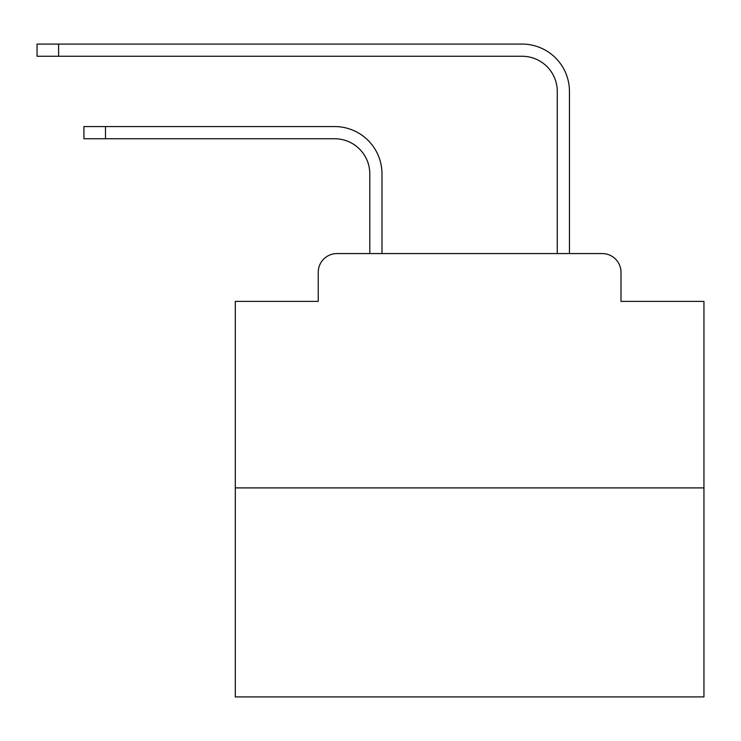 <?xml version="1.0" encoding="UTF-8"?>
<svg xmlns="http://www.w3.org/2000/svg" width="741" height="741" viewBox="0 0 741 741"><rect width="100%" height="100%" fill="white"/><g stroke="black" fill="none" stroke-linecap="round" stroke-linejoin="round"><path stroke-width="1.11" d="M318.241 272.317L318.241 301.374L318.241 272.317A18.747 18.747 0 0 1 336.988 253.57L369.796 253.57L369.796 173.894A35.151 35.151 0 0 0 334.645 138.752A35.151 35.151 0 0 1 369.796 173.894A35.151 35.151 0 0 0 334.645 138.752A35.151 35.151 0 0 1 369.796 173.894A35.151 35.151 0 0 0 334.645 138.752A35.151 35.151 0 0 1 369.796 173.894A35.151 35.151 0 0 0 334.645 138.752A35.151 35.151 0 0 1 369.796 173.894A35.151 35.151 0 0 0 334.645 138.752A35.151 35.151 0 0 1 369.796 173.894A35.151 35.151 0 0 0 334.645 138.752A35.151 35.151 0 0 1 369.796 173.894A35.151 35.151 0 0 0 334.645 138.752A35.151 35.151 0 0 1 369.796 173.894A35.151 35.151 0 0 0 334.645 138.752A35.151 35.151 0 0 1 369.796 173.894A35.151 35.151 0 0 0 334.645 138.752A35.151 35.151 0 0 1 369.796 173.894A35.151 35.151 0 0 0 334.645 138.752A35.151 35.151 0 0 1 369.796 173.894A35.151 35.151 0 0 0 334.645 138.752A35.151 35.151 0 0 1 369.796 173.894A35.151 35.151 0 0 0 334.645 138.752A35.151 35.151 0 0 1 369.796 173.894A35.151 35.151 0 0 0 334.645 138.752A35.151 35.151 0 0 1 369.796 173.894A35.151 35.151 0 0 0 334.645 138.752A35.151 35.151 0 0 1 369.796 173.894A35.151 35.151 0 0 0 334.645 138.752A35.151 35.151 0 0 1 369.796 173.894A35.151 35.151 0 0 0 334.645 138.752A35.151 35.151 0 0 1 369.796 173.894A35.151 35.151 0 0 0 334.645 138.752L83.918 138.752L83.918 126.563L105.472 126.563L105.472 138.752M703.95 487.902L235.295 487.902L235.295 696.92L703.95 696.92L703.95 301.374L620.995 301.374L620.995 272.317A18.747 18.747 0 0 0 602.248 253.57L336.988 253.57M235.295 487.902L235.295 301.374L318.241 301.374M105.472 126.563L334.645 126.563A47.331 47.331 0 0 1 381.986 173.894L381.986 253.57L381.986 173.894L381.986 253.57L381.986 173.894L381.986 253.57L381.986 173.894L381.986 253.57L381.986 173.894L381.986 253.57L381.986 173.894L381.986 253.57L381.986 173.894L381.986 253.57L381.986 173.894L381.986 253.57L381.986 173.894L381.986 253.57L381.986 173.894L381.986 253.57L381.986 173.894L381.986 253.57L381.986 173.894L381.986 253.57L381.986 173.894L381.986 253.57L381.986 173.894L381.986 253.57L381.986 173.894L381.986 253.57L381.986 173.894L381.986 253.57L381.986 173.894L381.986 253.57L396.509 253.57M542.736 253.57L557.26 253.57L557.26 91.412A35.151 35.151 0 0 0 522.109 56.26A35.151 35.151 0 0 1 557.26 91.412A35.151 35.151 0 0 0 522.109 56.26A35.151 35.151 0 0 1 557.26 91.412A35.151 35.151 0 0 0 522.109 56.26A35.151 35.151 0 0 1 557.26 91.412A35.151 35.151 0 0 0 522.109 56.26A35.151 35.151 0 0 1 557.26 91.412A35.151 35.151 0 0 0 522.109 56.26A35.151 35.151 0 0 1 557.26 91.412A35.151 35.151 0 0 0 522.109 56.26A35.151 35.151 0 0 1 557.26 91.412A35.151 35.151 0 0 0 522.109 56.26A35.151 35.151 0 0 1 557.26 91.412A35.151 35.151 0 0 0 522.109 56.26A35.151 35.151 0 0 1 557.26 91.412A35.151 35.151 0 0 0 522.109 56.26A35.151 35.151 0 0 1 557.26 91.412A35.151 35.151 0 0 0 522.109 56.26A35.151 35.151 0 0 1 557.26 91.412A35.151 35.151 0 0 0 522.109 56.26A35.151 35.151 0 0 1 557.26 91.412A35.151 35.151 0 0 0 522.109 56.26A35.151 35.151 0 0 1 557.26 91.412A35.151 35.151 0 0 0 522.109 56.26A35.151 35.151 0 0 1 557.26 91.412A35.151 35.151 0 0 0 522.109 56.26A35.151 35.151 0 0 1 557.26 91.412A35.151 35.151 0 0 0 522.109 56.26A35.151 35.151 0 0 1 557.26 91.412A35.151 35.151 0 0 0 522.109 56.26A35.151 35.151 0 0 1 557.26 91.412A35.151 35.151 0 0 0 522.109 56.26L37.05 56.26L37.05 44.08L58.604 44.08L58.604 56.26M58.604 44.08L522.109 44.08A47.331 47.331 0 0 1 569.449 91.412L569.449 253.57L569.449 91.412L569.449 253.57L569.449 91.412L569.449 253.57L569.449 91.412L569.449 253.57L569.449 91.412L569.449 253.57L569.449 91.412L569.449 253.57L569.449 91.412L569.449 253.57L569.449 91.412L569.449 253.57L569.449 91.412L569.449 253.57L569.449 91.412L569.449 253.57L569.449 91.412L569.449 253.57L569.449 91.412L569.449 253.57L569.449 91.412L569.449 253.57L569.449 91.412L569.449 253.57L569.449 91.412L569.449 253.57L569.449 91.412L569.449 253.57L569.449 91.412L569.449 253.57L602.248 253.57M620.995 301.374L620.995 272.317"/></g></svg>
